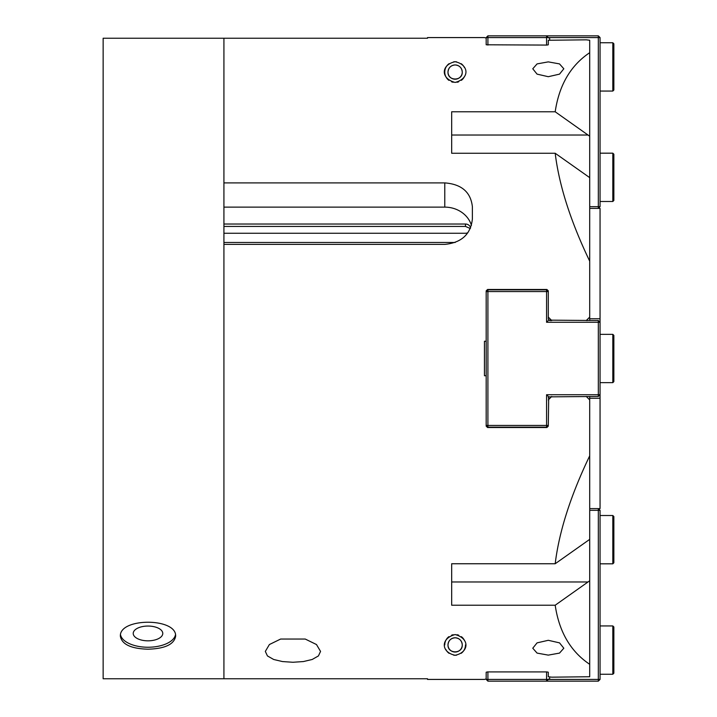 <?xml version="1.0" encoding="UTF-8"?>
<svg xmlns="http://www.w3.org/2000/svg" width="717" height="717" viewBox="0 0 717 717"><rect width="100%" height="100%" fill="white"/><g stroke="black" fill="none" stroke-linecap="round" stroke-linejoin="round"><path stroke-width="1.08" d="M444.773 182.898L223.919 182.898L223.919 38.243L103.14 38.243L103.14 678.757L223.919 678.757L223.919 244.398L444.773 244.398C461.533 242.731 470.737 234.262 472.378 218.99L472.378 206.684C470.737 192.102 461.533 184.17 444.773 182.898L444.773 207.123A27.605 24.593 0 0 1 471.445 225.398M453.673 655.168A10.352 10.352 0 0 0 456.577 655.168M461.165 653.321A10.352 10.352 0 0 0 465.476 644.915M464.589 640.729A10.352 10.352 0 0 0 461.372 636.66M458.701 635.199A10.352 10.352 0 0 0 456.989 634.733M453.261 634.733A10.352 10.352 0 0 0 451.549 635.199M448.878 636.66A10.352 10.352 0 0 0 444.773 644.915M445.786 649.378A10.352 10.352 0 0 0 449.075 653.321M455.125 637.78A7.134 7.134 0 0 0 448.95 648.482A7.134 7.134 0 0 0 461.3 648.482A7.134 7.134 0 0 0 455.125 637.78C450.787 638.202 448.412 640.577 447.991 644.915C447.551 654.119 462.689 654.119 462.259 644.915C461.829 640.577 459.454 638.202 455.125 637.78M455.125 634.563C470.218 638.56 468.9 652.515 455.125 655.266C441.349 652.515 440.032 638.56 455.125 634.563M456.989 82.267A10.352 10.352 0 0 0 458.701 81.801M461.372 80.34A10.352 10.352 0 0 0 464.589 76.271M464.464 67.622A10.352 10.352 0 0 0 461.165 63.679M456.577 61.832A10.352 10.352 0 0 0 453.673 61.832M449.075 63.679A10.352 10.352 0 0 0 448.878 80.34M451.549 81.801A10.352 10.352 0 0 0 453.261 82.267M455.125 64.951A7.134 7.134 0 0 0 448.95 75.652A7.134 7.134 0 0 0 461.3 75.652A7.134 7.134 0 0 0 455.125 64.951C450.787 65.364 448.412 67.748 447.991 72.085C447.551 81.29 462.689 81.29 462.259 72.085C461.829 67.748 459.454 65.364 455.125 64.951M455.125 61.734C468.9 64.485 470.218 78.44 455.125 82.437C440.032 78.44 441.349 64.485 455.125 61.734M470.307 228.508L465.476 226.429L223.919 226.429M223.919 224.036L465.476 224.036A5.18 4.616 180 0 1 470.576 227.881M467.887 232.72A5.18 4.616 180 0 1 465.476 233.258L223.919 233.258M223.919 242.48L455.178 242.48M223.919 207.123L444.773 207.123M548.29 76.701L537.06 74.129L532.767 68.778L537.078 63.903L548.29 61.877L559.511 63.903L563.822 68.778L559.529 74.129L548.29 76.701M548.29 640.299L559.529 642.871L563.822 648.222L559.511 653.097L548.29 655.123L537.078 653.097L532.767 648.222L537.06 642.871L548.29 640.299M305.254 639.053L316.484 644.538L320.544 651.412L318.429 655.93L312.182 659.488L303.399 661.558L292.93 662.266L282.471 661.558L273.688 659.488L267.441 655.93L265.326 651.412L269.386 644.538L280.616 639.053L305.254 639.053M548.29 399.907L551.74 396.456M586.255 396.456L589.706 399.907L586.255 396.456L589.706 399.907L589.706 676.74L551.74 677.171L548.29 676.74L548.29 672.214L546.91 671.919L487.56 671.919L486.18 672.214L486.18 679.42L487.91 679.42L487.91 681.15L486.18 679.42M486.18 37.58L487.91 35.85L487.91 37.58L486.18 37.58L486.18 44.786L486.18 38.037L484.45 37.58L427.52 37.58L427.52 38.243L223.919 38.243L223.919 678.757L427.52 678.757L427.52 679.42L484.45 679.42L486.18 678.963L486.18 672.214M589.706 664.309C570.624 651.538 559.117 631.838 555.191 605.22L451.674 605.22L451.674 563.741L555.191 563.741C559.117 531.566 570.624 495.59 589.706 455.833M598.328 396.456L598.328 394.735L600.057 394.735L598.328 396.456L548.702 396.86L548.29 425.45L546.569 427.171L546.569 425.45L548.29 425.45L548.29 426.14L546.91 427.52L487.56 427.52L486.18 426.14L486.18 425.45L487.91 425.45L487.91 427.171L486.18 425.45L486.18 290.86L487.56 289.48L546.91 289.48L548.29 290.86L548.29 291.55L546.569 291.55L546.569 289.829L548.29 291.55L548.29 319.164L549.67 320.544L551.74 320.544L548.29 317.093M486.18 375.753L484.45 375.753L484.45 341.247L486.18 341.247M589.706 261.167C570.624 221.41 559.117 185.434 555.191 153.259L451.674 153.259L451.674 111.78L555.191 111.78C559.117 85.162 570.624 65.462 589.706 52.691L589.706 317.093L586.255 320.544L589.706 317.093L586.255 320.544L587.635 320.544M486.18 44.786L546.91 45.081L548.29 44.786L548.29 40.26L586.255 39.829L589.706 40.26L589.706 52.691M555.191 605.22L589.706 580.779M589.706 539.363L555.191 563.741M555.191 153.259L589.706 177.637M589.706 136.221L555.191 111.78M588.057 135.029L451.674 135.029L451.674 136.786M451.674 580.214L451.674 581.971L588.057 581.971M589.706 508.613L600.057 508.613L600.057 398.258L589.706 398.258L589.706 399.907M589.706 317.093L589.706 320.544M589.706 396.456L589.706 398.258M589.706 318.742L600.057 318.742L600.057 322.265L598.328 322.265L598.328 320.544L548.702 320.14L546.569 322.265L598.328 322.265L598.328 394.735L546.569 394.735L548.702 396.86L548.29 397.836M598.328 320.544L600.057 322.265L600.057 398.258M589.706 208.387L600.057 208.387L600.057 318.742M486.18 291.55L487.91 289.829L487.91 291.55L486.18 291.55M546.569 394.735L546.569 425.45L487.91 425.45L487.91 291.55L546.569 291.55L546.569 322.265M487.91 427.171L546.569 427.171M546.569 289.829L487.91 289.829M548.702 679.017L546.569 681.15L546.569 679.42L549.67 679.42L549.67 676.92M589.706 510.334L598.328 510.334L598.328 679.42L549.67 679.42M598.328 679.42L600.057 679.42L598.328 681.15L598.328 679.42M487.91 681.15L598.328 681.15M598.328 510.334L598.328 508.613L600.057 510.334L598.328 510.334M600.057 679.42L600.057 510.334M546.569 671.919L546.569 679.42L487.91 679.42L487.91 671.919M549.67 40.08L549.67 37.58L546.569 37.58L546.569 35.85L548.702 37.983M487.91 45.081L487.91 37.58L546.569 37.58L546.569 45.081M598.328 35.85L600.057 37.58L598.328 37.58L598.328 35.85L487.91 35.85M549.67 37.58L598.328 37.58L598.328 206.666L600.057 206.666L598.328 208.387L598.328 206.666L589.706 206.666M600.057 206.666L600.057 37.58M612.82 91.059L613.86 90.028L613.86 43.791L612.82 42.751L612.82 91.059L600.057 91.059M612.82 201.486L613.86 200.455L613.86 154.209L612.82 153.178L612.82 201.486L600.057 201.486M612.82 674.249L613.86 673.209L613.86 626.972L612.82 625.941L612.82 674.249L600.057 674.249M612.82 563.822L613.86 562.791L613.86 516.545L612.82 515.514L612.82 563.822L600.057 563.822M612.82 382.654L613.86 381.623L613.86 335.377L612.82 334.346L612.82 382.654L600.057 382.654M147.998 640.828A14.779 7.394 0 0 1 133.219 633.443A14.779 7.394 0 0 1 147.998 626.049A14.779 7.394 0 0 1 162.777 633.443A14.779 7.394 0 0 1 147.998 640.828M175.611 636.427C173.962 644.466 164.767 648.724 147.998 649.199C131.238 648.724 122.033 644.466 120.393 636.427C118.699 617.507 177.296 617.507 175.611 636.427M175.441 634.939A27.605 13.802 0 0 1 147.998 647.245A27.605 13.802 0 0 1 120.555 634.939M465.476 224.036L465.476 226.429M600.057 42.751L612.82 42.751M600.057 153.178L612.82 153.178M600.057 625.941L612.82 625.941M600.057 515.514L612.82 515.514M612.82 334.346L600.057 334.346"/></g></svg>
